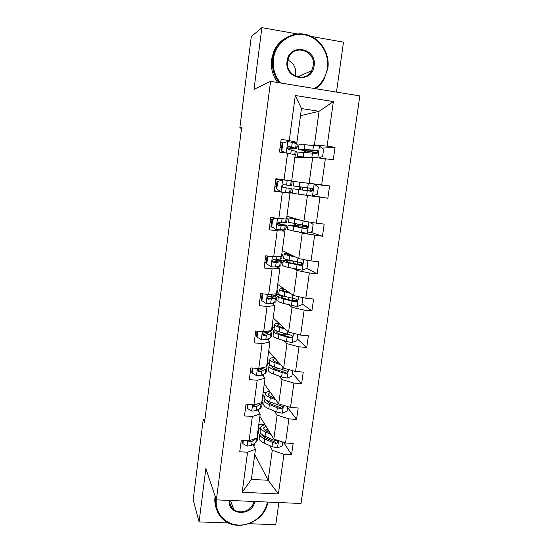 <?xml version="1.0" encoding="UTF-8"?>
<svg xmlns="http://www.w3.org/2000/svg" width="553" height="553" viewBox="0 0 553 553"><rect width="100%" height="100%" fill="white"/><g stroke="black" fill="none" stroke-linecap="round" stroke-linejoin="round"><path stroke-width="0.83" d="M336.487 92.102L343.496 42.159L311.38 36.45M301.046 503.493L359.837 95.904L270.576 81.367L216.361 499.871L301.046 503.493M249.12 523.719L275.753 524.693L278.864 502.546M297.141 33.92L261.866 27.65L251.297 36.595L239.829 127.971L241.557 128.227M216.361 499.871L205.854 468.543L199.073 521.901L228.569 522.972M199.073 521.901L193.163 499.739L203.276 419.126L204.548 422.374L241.647 127.515L239.829 127.971M296.954 146.331L298.779 146.179M310.8 145.197L314.429 144.907L319.06 111.305L333.362 101.593L327.12 146.151L335.042 147.312L322.123 148.135M300.507 115.674L319.06 111.305L301.468 108.554L296.906 142.335L293.56 142.681M294.908 143.075L294.984 142.536M314.429 144.907L327.12 146.151M305.615 182.919L309.127 183.278L312.721 157.252L333.286 159.748L335.042 147.312M325.378 158.621L321.694 184.889L329.581 185.96L314.574 184.377M286.931 216.182L303.901 221.172L307.447 195.472L327.839 198.244L329.581 185.96M319.966 197.207L316.337 223.149L324.182 224.117L322.468 236.249L310.399 232.177M282.293 250.495L298.731 258.604L302.235 233.221L322.468 236.249M314.629 235.308L311.042 260.926L318.853 261.811L317.159 273.79L306.846 268.412M277.71 284.422L293.629 295.572L297.092 270.5L309.355 272.94L317.159 273.79M309.355 272.94L305.816 298.24L313.586 299.035L311.913 310.869L302.035 303.832M273.175 317.968L288.59 332.09L292.012 307.323L304.15 310.102L311.913 310.869M304.15 310.102L300.652 335.097L308.387 335.802L306.735 347.491L297.155 338.768M268.696 351.148L283.613 368.167L286.986 343.703L299.007 346.814L306.735 347.491M299.007 346.814L295.551 371.498L303.251 372.121L301.62 383.664L292.33 373.31M264.265 383.955L278.691 403.814L282.03 379.641L293.926 383.07L301.62 383.664M293.926 383.07L290.512 407.457L298.178 407.996L296.567 419.409L287.567 407.443M259.875 416.402L273.832 439.027L277.129 415.144L288.908 418.891L296.567 419.409M288.908 418.891L285.535 442.988L293.166 443.444L291.569 454.718L283.592 442.331M254.739 454.421L268.143 480.253L272.29 450.225L283.952 454.283L291.569 454.718M283.952 454.283L278.394 493.926L242.2 492.288L247.557 452.223L239.746 451.78L241.26 440.333L249.085 440.803L252.348 416.45L244.495 415.925L246.03 404.34L253.896 404.886L257.193 380.236L249.306 379.621L250.862 367.897L258.756 368.533L262.101 343.572L254.173 342.874L255.749 330.998L263.684 331.724L267.064 306.445L259.101 305.664L260.698 293.636L268.675 294.452L272.097 268.862L264.092 267.984L265.71 255.811L273.721 256.716L277.191 230.801L269.152 229.827L270.783 217.495L278.836 218.497L282.348 192.25L274.267 191.186L275.919 178.695L284.014 179.794L287.574 153.209L279.452 152.047L281.131 139.397L289.26 140.593L295.295 95.503L333.362 101.593M287.574 153.209L295.226 154.757L291.694 180.921L288.459 180.596M291.694 180.921L284.014 179.794M294.832 157.674L312.721 157.252M292.191 181.536L293.961 181.723M309.127 183.278L321.694 184.889M278.836 218.497L286.544 219.016L290.035 193.184L286.834 192.651M290.035 193.184L282.348 192.25M290.678 192.741L292.433 193.025M303.963 194.905L307.447 195.472M303.901 221.172L316.337 223.149M273.721 256.716L281.463 256.647L284.913 231.126L281.816 229.958M284.913 231.126L277.191 230.801M285.991 227.421L287.691 228.03M298.869 232.018L302.235 233.221M283.129 230.456L283.198 229.93M298.731 258.604L311.042 260.926M268.675 294.452L276.445 293.809L279.846 268.606L276.859 266.809M279.846 268.606L272.097 268.862M281.353 261.707L283.005 262.634M293.83 268.675L297.092 270.5M278.124 267.569L278.256 266.615M293.629 295.572L305.816 298.24M263.684 331.724L271.482 330.521L274.848 305.622L271.958 303.217M274.848 305.622L267.064 306.445M276.251 295.212L278.366 296.843M288.853 304.897L292.012 307.323M273.182 304.24L273.369 302.85M288.59 332.09L300.652 335.097M264.037 367.351L261.963 368.298L258.465 368.879C257.366 370.068 257.491 370.911 258.839 371.416L261.597 371.028L265.793 369.086L267.023 367.69L266.581 366.777L269.905 342.189L267.12 339.183M263.062 334.807L262.488 334.192M269.905 342.189L262.101 343.572M266.581 366.784L258.756 368.533M272.235 329.139L274.039 330.915M283.931 340.683L286.986 343.703M268.302 340.461L268.544 338.657M283.613 368.167L295.551 371.498M253.896 404.886L261.742 402.605L265.025 378.314L262.336 374.727M259.018 370.296L258.14 369.127M265.025 378.314L257.193 380.236M267.756 362.291L269.988 365.001M279.071 376.047L282.03 379.641M263.477 376.247L263.774 374.042M278.691 403.814L290.512 407.457M249.085 440.803L256.958 438.004L260.2 413.997L257.608 409.842M254.767 405.28L254.421 404.734M260.2 413.997L252.348 416.45M263.048 394.683L264.769 397.185M274.267 410.99L277.129 415.144M258.707 411.605L259.06 408.999M273.832 439.027L285.535 442.988M242.2 492.288L251.366 479.43L255.438 449.257L252.942 444.543M255.438 449.257L247.557 452.223M261.866 27.65L254.027 89.344L270.576 81.367M204.942 419.236L203.276 419.126M258.486 426.729L260.339 429.888M264.32 436.663L264.756 437.409M269.525 445.524L272.29 450.225M254 446.548L254.408 443.554M251.366 479.43L268.143 480.253L278.394 493.926M264.984 424.739L258.804 424.338M265.938 392.519L263.131 392.312M269.788 360.127L267.562 359.941M274.226 327.417L272.491 327.258M279.306 294.41L276.963 294.168M283.233 260.905L279.286 260.47M287.816 227.096L286.06 226.882M294.694 225.313L294.901 223.799M292.447 192.893L290.684 192.665M299.567 189.631L299.947 186.873M293.947 181.854L292.184 181.619M304.668 152.275L304.883 150.734M298.648 147.146L296.878 146.884M296.906 142.335L289.26 140.593M295.295 95.503L301.468 108.554M327.839 198.244L312.957 195.852M243.341 440.458L242.919 443.637L247.184 446.14L251.594 445.455L255.873 442.559L257.173 440.568L257.67 436.898M257.885 431.174L258.645 429.674L258.244 428.485M242.691 440.416L242.401 442.594L242.919 443.637M248.256 440.755L249.403 441.895L252.161 441.232L256.924 438.017M256.965 437.976L257.733 436.435L257.38 435.287M258.583 430.123L258.085 433.822L257.318 435.349M269.919 432.688L267.7 431.706C264.984 430.469 263.594 429.252 263.539 428.043L265.779 425.969M271.039 434.499L265.613 432.093C262.357 430.607 260.698 429.142 260.636 427.697C260.705 426.349 262.163 425.361 265.011 424.732M282.735 442.041L282.189 445.953L277.412 447.902L271.986 446.651L264.12 443.05C260.878 441.522 259.226 440.001 259.17 438.494L259.233 438.045M263.94 436.815L265.274 436.365M260.435 432.944L259.73 434.395C259.786 435.882 261.438 437.382 264.687 438.888L272.567 442.455L276.32 443.506C278.187 442.808 278.29 441.923 276.624 440.838L272.933 439.801L265.046 436.262C261.797 434.762 260.138 433.275 260.076 431.803L260.138 431.361M267.901 429.418L264.949 430.137M268.751 430.794L266.242 430.981M276.32 443.506L275.622 442.372L266.774 438.481C264.251 437.319 262.882 436.158 262.647 434.99M268.136 431.9L269.366 431.789M216.327 499.774C214.785 512.949 225.313 524.666 238.737 525.067C252.14 525.647 265.35 514.988 267.355 502.055M267.804 502.076C265.253 522.143 236.442 533.064 222.596 518.908C217.135 513.543 214.82 506.914 215.656 499.02L215.781 498.149M216.292 508.463C214.937 504.841 214.509 501.046 215.006 497.071L215.131 496.207M254.726 501.516C252.652 516.633 227.324 515.693 229.225 500.424M229.737 500.444C229.606 504.218 230.974 507.26 233.85 509.576C240.417 515.043 252.479 510.149 253.931 501.481M314.463 88.515C321.673 83.814 325.994 77.012 327.417 68.095C329.636 52.95 319.005 37.286 304.482 34.798C289.993 32.081 275.304 43.459 273.424 58.95C272.449 68.102 274.869 76.12 280.682 83.012M279.396 82.798C273.894 75.858 271.634 67.901 272.601 58.929L274.744 50.966C280.226 37.749 295.219 30.733 308.221 35.171C321.258 39.477 329.899 54.229 327.881 68.289L323.878 79.729C321.68 83.372 318.86 86.351 315.424 88.667M287.076 61.265C288.915 42.636 317.291 47.634 314.076 65.842C312.286 84.208 284.062 79.618 287.076 61.265M313.24 65.807C315.97 51.104 294.521 43.5 288.797 57.318L287.595 61.466C285.072 75.823 305.415 83.489 311.636 70.701L313.24 65.807M287.837 60.097C293.477 62.821 296.083 67.411 295.648 73.874L295.15 76.086M277.696 82.521C272.657 75.747 270.611 68.095 271.551 59.565L273.673 51.657C276.016 46.21 279.576 41.917 284.366 38.779M299.401 76.065L298.938 77.261M248.124 404.485L247.585 408.556L251.857 411.128L256.274 410.616L260.518 408.155L261.783 406.448L262.295 402.667M262.537 396.708L263.276 395.423L262.855 394.386M247.468 404.437L247.039 407.637L247.585 408.556M253.219 404.844C252.721 405.971 253.011 406.649 254.097 406.87L256.855 406.344L261.092 403.939L262.35 402.266L261.935 401.195M263.221 395.817L262.71 399.619L261.97 400.932M257.166 403.939L253.474 405.861L254.097 406.87M252.963 368.063L252.299 373.047L256.592 375.701L261.016 375.349L265.219 373.351L266.449 371.927L266.981 368.028M261.064 369.363L259.426 368.671M267.251 361.842L267.956 360.77L267.514 359.885M252.299 368.008L251.739 372.259L252.299 373.047M264.064 367.344L263.021 368.471L258.196 370.551L258.839 371.416M267.915 361.102L267.382 365.015L266.67 366.107M274.647 398.243L272.401 397.351C269.65 396.231 268.233 395.146 268.157 394.102L270.362 392.347M275.802 399.833L270.313 397.648C267.023 396.301 265.329 395.001 265.233 393.75C265.281 392.582 266.726 391.752 269.574 391.261M287.684 406.586L287.035 411.28L282.23 413.209L276.763 412.02L268.799 408.729C265.523 407.34 263.836 405.992 263.753 404.672L263.809 404.278M269.159 403.082L271.654 402.639M265.212 399.114L264.32 400.524C264.403 401.817 266.09 403.151 269.373 404.526L277.35 407.775L281.463 408.757C283.039 407.844 283.032 406.946 281.442 406.061L269.74 401.865C266.449 400.503 264.763 399.183 264.673 397.904L264.721 397.524M272.961 395.927L270.251 396.342M272.919 397.559L274.136 397.545M281.463 408.757L280.758 407.782L271.461 404.208C268.717 403.068 267.306 401.955 267.237 400.877L267.251 400.683M279.431 363.39L277.157 362.595C274.371 361.593 272.926 360.646 272.829 359.768L275 358.337M280.62 364.759L275.069 362.796C271.737 361.593 270.009 360.459 269.892 359.402C269.905 358.427 271.336 357.756 274.184 357.404M292.696 370.704L291.929 376.185L287.104 378.093L281.595 376.973L273.541 374.015C270.217 372.763 268.502 371.575 268.392 370.455L268.44 370.123M274.917 369.024L279.396 368.823M270.182 364.911L268.958 366.259C269.076 367.358 270.797 368.526 274.122 369.757L282.189 372.674L286.62 373.524C287.926 372.48 287.83 371.588 286.323 370.856L274.488 367.068C271.157 365.844 269.435 364.69 269.318 363.611L269.366 363.286M278.283 362.091L276.168 362.222M286.62 373.524L285.908 372.701L276.203 369.535C273.424 368.505 271.993 367.538 271.896 366.618L272.09 366.072M257.857 331.192L257.069 337.116L261.382 339.839L265.813 339.666L269.975 338.132L271.177 336.991L271.717 332.982M264.611 334.344L262.599 333.722M257.014 332.491L255.576 332.256M272.021 326.553L272.698 325.71L272.228 324.984M257.193 331.129L256.488 336.452L257.069 337.116M272.664 325.973L272.117 330.003L270.929 331.081L266.767 332.526L263.069 333.093C262.191 334.289 262.385 335.104 263.643 335.533L266.401 335.291L270.555 333.812L271.751 332.712L270.334 331.288M268.578 331.897L268.772 332.318L267.763 333.238L262.979 334.814L263.643 335.533M284.263 328.129L281.968 327.424C279.147 326.54 277.675 325.745 277.551 325.026L279.687 323.934M285.5 329.263L279.88 327.535C276.507 326.47 274.744 325.517 274.599 324.659C274.585 323.871 276.002 323.367 278.843 323.159M297.77 334.378L296.885 340.676L292.039 342.563L286.489 341.505L278.332 338.878C274.972 337.772 273.223 336.763 273.085 335.837L273.12 335.567M281.926 334.738L289.337 334.89M275.505 330.341L273.659 331.593C273.797 332.491 275.553 333.487 278.919 334.572L287.083 337.157L291.77 337.835C292.855 336.722 292.682 335.858 291.258 335.236L279.293 331.848C275.926 330.77 274.164 329.795 274.018 328.911L274.053 328.655M284.048 327.929L283.592 327.922M291.77 337.835L291.044 337.157L289.171 337.019L281.007 334.447C278.194 333.542 276.728 332.712 276.611 331.966L277.343 331.171M262.82 293.857L261.901 300.735L266.235 303.542L270.666 303.549L274.786 302.491L275.954 301.648L276.514 297.521M268.433 299.152L267.915 299.014M261.631 297.728L260.187 297.507M276.846 290.837L277.495 290.228L276.998 289.668M262.15 293.788L261.299 300.21L261.901 300.735M277.468 290.429L276.908 294.576L275.753 295.357L267.79 296.85C267.078 298.046 267.32 298.834 268.509 299.214L275.38 298.122L276.541 297.314L274.032 295.758M272.574 296.097L273.541 296.92L272.56 297.59L267.818 298.641L268.509 299.214M289.164 292.44L286.834 291.832C283.979 291.072 282.479 290.422 282.327 289.883L284.436 289.129M290.436 293.332L284.754 291.846C281.339 290.933 279.541 290.152 279.362 289.502C279.32 288.908 280.724 288.583 283.565 288.521M302.491 297.514L302.878 297.777L301.903 304.738L297.03 306.604L283.184 303.327C279.783 302.367 277.993 301.53 277.827 300.818L277.855 300.604M291.611 300.493L292.433 300.542C295.15 300.666 296.532 300.514 296.588 300.072L296.664 299.526M302.878 297.777L302.47 297.507M281.698 295.475C279.459 295.613 278.366 295.966 278.408 296.519C278.581 297.21 280.371 298.026 283.779 298.973L292.039 301.212L295.862 301.973L296.933 301.71C297.832 300.562 297.611 299.719 296.249 299.18L284.152 296.214C280.744 295.281 278.954 294.479 278.774 293.809L278.802 293.608M296.933 301.71L285.86 298.938C283.018 298.157 281.518 297.473 281.373 296.899L283.62 296.069M269.276 256.212L267.742 256.779L266.795 263.912L271.143 266.802L275.574 266.988L280.786 265.882L281.359 261.638M271.143 266.802L266.795 263.912M266.297 262.557L264.839 262.343M281.726 254.698L282.348 254.325L281.83 253.931M267.742 256.779L267.113 256.419L266.166 263.525M267.113 256.419L268.046 256.074M282.334 254.456L281.754 258.721L276.555 259.668L273.811 259.606L272.615 260.145C272.021 261.32 272.297 262.087 273.431 262.454L276.175 262.502L281.38 261.493C281.166 261.023 279.479 260.422 276.313 259.689M266.905 257.968L265.447 257.76M265.412 258.03L266.871 258.251M274.385 259.647L278.366 261.092L272.712 262.032L273.431 262.454M294.12 256.322L287.166 254.318L289.233 253.917M295.433 256.972L289.682 255.728C286.219 254.968 284.387 254.366 284.18 253.931C284.118 253.537 285.5 253.385 288.334 253.474M305.982 259.972L307.966 261.313L306.984 268.364L302.083 270.203L288.092 267.348C284.65 266.539 282.825 265.882 282.631 265.378L282.652 265.233M291.535 260.698C286.053 260.297 283.281 260.408 283.219 261.03C283.419 261.514 285.244 262.15 288.694 262.938L300.915 265.509L302.104 265.15C302.871 263.988 302.609 263.173 301.309 262.689L289.074 260.152C285.625 259.371 283.793 258.749 283.592 258.286L283.606 258.154M293.767 261.189L293.332 263.581M302.104 265.15L290.774 263.007L286.198 261.417C286.281 260.878 288.763 260.802 293.657 261.182M276.141 218.165L272.705 219.417L271.744 226.633L276.113 229.606L284.588 229.91L285.68 229.682L286.274 225.32M276.113 229.606L271.744 226.633M272.221 227.152L269.553 226.765M286.668 218.117L287.263 217.993L286.717 217.764M272.705 219.417L272.055 219.195L271.101 226.384M272.055 219.195L275.2 218.048M287.256 218.048L286.661 222.437L278.802 222.354L277.53 222.963C277.025 224.124 277.323 224.884 278.415 225.237L286.281 225.244L277.343 223.329M271.62 222.465L270.154 222.265M270.134 222.403L271.599 222.61M277.295 223.495L283.247 224.843L277.786 224.974M271.965 219.852L270.5 219.645M299.132 219.769L292.06 218.331L294.092 218.29M300.493 220.17L289.06 217.937L293.166 218.013M309.798 222.112L313.122 224.407L312.127 231.541L307.198 233.359L293.062 230.94L287.498 229.44M303.68 226.184L288.085 225.119L302.138 228.002L306.03 228.603L307.309 228.147C307.98 226.993 307.682 226.191 306.424 225.748L288.472 222.278M303.701 226.059L302.802 225.769L302.609 225.161M305.422 225.603L306.784 226.523L298.502 225.873L298.337 227.103M307.309 228.147L305.173 228.327L291.085 225.513L298.502 225.873M277.73 181.584L282.77 179.78L277.73 181.584L276.763 188.891L281.145 191.946L290.636 193.045L291.244 188.559L283.101 187.446M281.145 191.946L276.763 188.891M280.046 191.545L274.323 190.764M282.77 179.78L292.233 181.211L291.625 185.711L283.855 184.633L282.528 185.303C282.092 186.451 282.403 187.204 283.461 187.557L291.244 188.559M281.581 179.884L275.864 179.137M277.053 181.508L276.085 188.787M276.382 186.548L274.91 186.347L276.382 186.548M283.115 187.453L288.189 188.151L283.33 187.529M275.276 183.568L276.756 183.762L275.276 183.561M283.44 184.654L291.625 185.718M283.703 184.626L288.576 185.31L283.461 184.647M311.256 188.4L310.834 188.352L310.302 189.658L310.357 190.972L310.834 191.117M312.5 196.018L314.159 184.087L318.334 187.045L317.325 194.262L312.376 196.059L298.088 194.082L298.71 189.561L293.007 188.78L308.733 190.84L307.537 190.591L307.489 189.285L308.014 187.972L309.113 188.11L293.387 185.967L299.097 186.7L299.719 182.172L293.996 181.508L293.387 185.967M314.159 184.087L299.719 182.172M298.088 194.082L292.406 193.218M303.791 187.329L310.717 188.241C311.982 188.608 312.321 189.389 311.747 190.598L310.323 191.124L296.028 189.181L303.403 190.191M303.784 187.377L311.208 188.379M310.786 191.124L303.403 190.142M298.71 189.561L311.201 191.248L312.563 190.709C313.143 189.548 312.825 188.76 311.602 188.352L299.097 186.7M295.102 155.676L295.648 155.967L295.053 156.043M287.885 141.499L282.12 143.351L287.885 141.499L296.263 143.469L297.272 143.987L296.664 148.474M283.399 142.902L280.71 142.57M282.818 143.275L281.836 150.679L284.843 152.822M282.12 143.351L281.138 150.72L281.836 150.679M283.896 152.683L281.138 150.72M287.408 148.059L296.65 148.55L288.963 146.448L287.601 147.16C287.214 148.301 287.539 149.047 288.569 149.4L296.263 151.418L295.655 155.905M279.742 149.87L281.228 150.057M280.094 147.195L281.581 147.381M288.279 146.538L293.581 148.135L287.401 147.879M281.601 147.236L280.115 147.05M308.927 149.925L308.754 151.197L317.007 152.766L315.431 153.292M312.563 152.981L312.915 152.448L314.049 152.372L307.247 151.121C301.295 150.16 298.344 149.504 298.378 149.151L304.198 149.303L304.827 144.72L298.979 144.72M318.735 157.902L322.599 156.527L323.616 149.22L319.316 146.096L304.827 144.72M309.127 157.342L297.383 156.506L301.399 157.522M307.696 157.37L300.417 156.914L302.38 157.494M308.754 151.197L301.413 149.566L315.936 150.54C317.166 150.872 317.533 151.64 317.021 152.849L317.857 152.808C318.376 151.653 318.044 150.879 316.848 150.492L304.198 149.303M297.984 152.068L316.44 153.423L317.857 152.808M247.792 440.727L247.073 446.077M256.44 438.391L255.873 442.559M252.161 441.232L251.594 445.455M248.822 440.789L249.403 441.895M277.537 447.854L278.539 440.623M265.046 436.262L265.613 432.093M264.12 443.05L264.687 438.888M272.933 439.801L273.182 437.976M271.986 446.651L272.567 442.455M275.553 442.359L276.258 443.499M252.59 404.796L251.753 411.066M261.092 403.939L260.518 408.155M256.855 406.344L256.274 410.616M257.449 368.422L256.488 375.632M265.793 369.086L265.219 373.351M261.597 371.028L261.016 375.349M262.032 367.8L261.963 368.298M282.355 413.16L283.447 405.28M269.74 401.865L270.313 397.648M268.799 408.729L269.373 404.526M277.724 405.086L278.021 402.888M276.763 412.02L277.35 407.775M280.343 407.741L281.069 408.75M287.228 378.052L288.41 369.508M274.488 367.068L275.069 362.796M273.541 374.015L274.122 369.757M282.562 369.957L282.922 367.379M281.595 376.973L282.189 372.674M285.189 372.708L285.942 373.579M262.371 331.6L261.279 339.77M270.555 333.812L269.975 338.132M270.991 330.597L270.929 331.081M266.401 335.291L265.813 339.666M266.947 331.219L266.767 332.526M292.164 342.514L293.443 333.3M279.293 331.848L279.88 327.535M287.747 334.496L287.691 334.89M283.765 333.252L283.558 334.759M278.332 338.878L278.919 334.572M287.463 334.406L287.878 331.434M286.489 341.505L287.083 337.157M290.097 337.261L290.871 337.994M267.348 294.32L266.124 303.473M275.38 298.122L274.786 302.491M275.954 293.85L275.753 295.357M271.26 299.118L270.666 303.549M271.924 294.182L271.634 296.318M297.155 306.556L298.53 296.643M284.152 296.214L284.754 291.846M292.71 298.502L292.433 300.542M288.687 297.424L288.383 299.622M283.184 303.327L283.779 298.973M292.426 298.426L292.89 295.053M291.438 305.615L292.039 301.212M295.06 301.385L295.862 301.973M272.394 256.564L271.039 266.726M280.253 261.998L279.659 266.422M280.979 256.647L280.634 259.198M276.175 262.502L275.574 266.988M276.956 256.682L276.555 259.668M302.208 270.154L303.68 259.537M289.074 260.152L289.682 255.728M297.735 262.074L297.403 264.5M288.092 267.348L288.694 262.938M297.445 262.011L297.97 258.223M296.443 269.283L297.058 264.825M300.085 265.081L300.915 265.509M277.502 218.331L276.009 229.53M285.189 225.437L284.588 229.91M286.06 218.988L285.576 222.603M281.159 225.437L280.551 229.979M282.058 218.712L281.546 222.569M277.876 225.043L278.415 225.237M307.323 233.311L308.899 221.967M294.058 223.647L294.666 219.175M297.708 225.624L297.887 224.324M302.671 226.322L302.456 227.85M293.062 230.94L293.671 226.474M302.532 225.147L303.113 220.937M301.516 232.509L302.138 228.002M295.537 225.396L295.737 223.944M305.173 228.327L306.03 228.603M302.802 225.769L305.609 226.115M282.645 179.822L281.035 191.87M290.187 188.428L289.578 192.956M291.189 181.018L290.574 185.559M286.198 187.916L285.583 192.506M287.207 180.402L286.592 185.006M308.014 187.972L310.834 188.352M302.588 190.032L302.968 187.273M307.675 187.833L308.304 183.257M306.645 195.285L307.274 190.716M300.41 189.741L300.791 186.983M310.717 188.241L311.602 188.352M310.323 191.124L311.201 191.248M307.641 190.688L310.461 191.061M287.76 141.54L286.226 153.022M295.247 150.962L294.749 154.66M296.263 143.469L295.641 148.066M291.307 149.925L290.774 153.858M292.323 142.315L291.701 146.98M288.383 146.497L288.963 146.448M312.915 152.448L315.749 152.856M317.809 157.805L319.42 146.179M307.724 152.552L307.903 151.232M313.157 150.285L312.936 151.868M303.182 156.776L303.804 152.199M312.88 150.05L313.523 145.418M311.885 157.273L312.48 152.974M305.526 152.352L305.726 150.872M315.936 150.54L316.848 150.492M260.636 427.697L260.076 431.803M259.73 434.395L259.17 438.494M233.85 509.576L230.421 500.472M273.673 51.657L274.744 50.966M311.636 70.701L297.403 76.943M265.233 393.75L264.673 397.904M264.32 400.524L263.753 404.672M269.892 359.402L269.318 363.611M268.958 366.259L268.392 370.455M274.599 324.659L274.018 328.911M273.659 331.593L273.085 335.837M279.362 289.502L278.774 293.809M278.408 296.519L277.827 300.818M284.18 253.931L283.592 258.286M301.378 265.502L301.475 264.818M301.509 264.569L301.703 263.18M283.219 261.03L282.631 265.378M289.06 217.937L288.459 222.341M306.493 228.596L306.777 226.557M288.085 225.119L287.491 229.516M302.712 225.686L305.519 226.032M293.007 188.78L292.406 193.232M311.747 190.598L312.563 190.709M307.537 190.591L310.357 190.972M298.986 144.637L298.378 149.151M317.007 152.732L317.187 151.446M297.991 151.999L297.383 156.506"/></g></svg>
